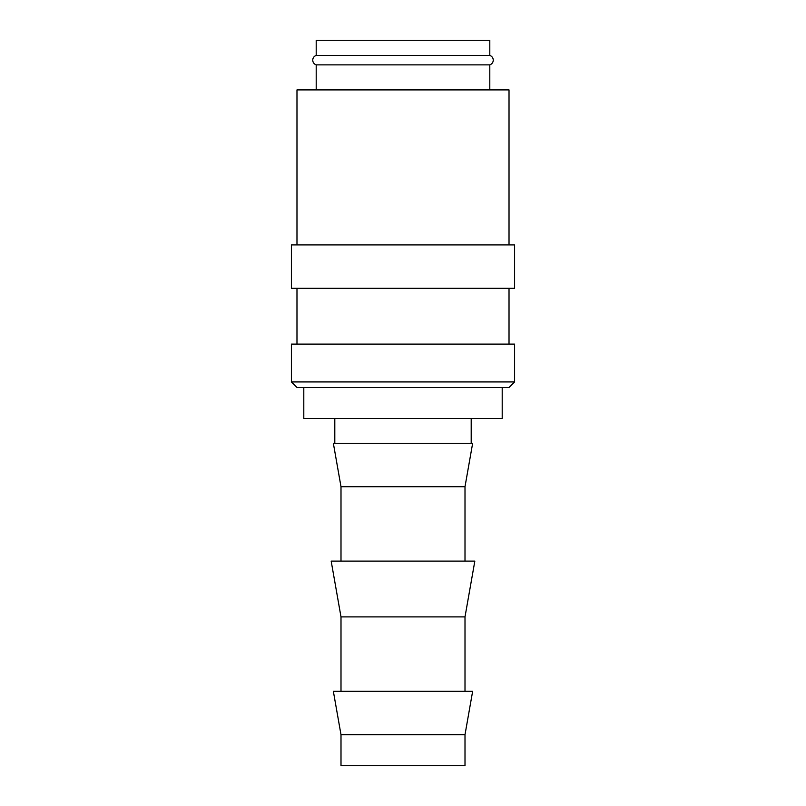 <?xml version="1.0" encoding="UTF-8"?>
<svg xmlns="http://www.w3.org/2000/svg" width="806" height="806" viewBox="0 0 806 806"><rect width="100%" height="100%" fill="white"/><g stroke="black" fill="none" stroke-linecap="round" stroke-linejoin="round"><path stroke-width="1.21" d="M316.204 64.873C314.018 64.047 312.859 62.475 312.728 60.138C312.859 57.81 314.018 56.229 316.204 55.413L489.796 55.413C491.982 56.229 493.141 57.81 493.272 60.138C493.141 62.475 491.982 64.047 489.796 64.873L316.204 64.873L316.204 89.899M403 381.923L291.399 381.923L296.981 387.505L509.019 387.505L514.601 381.923L403 381.923M514.601 381.923L514.601 344.102L291.399 344.102L291.399 381.923M403 244.903L291.399 244.903L291.399 288.296L514.601 288.296L514.601 244.903L403 244.903M509.019 244.903L509.019 89.899L296.981 89.899L296.981 244.903M403 734.699L340.998 734.699L340.998 765.7L465.002 765.7L465.002 734.699L403 734.699M465.002 734.699L472.648 691.296L333.352 691.296L340.998 734.699M340.998 616.902L331.165 561.097L474.835 561.097L465.002 616.902L340.998 616.902L340.998 691.296M340.998 486.703L333.352 443.3L472.648 443.3L465.002 486.703L340.998 486.703L340.998 561.097M502.198 387.505L502.198 418.495L303.802 418.495L303.802 387.505M316.204 55.413L316.204 40.3L489.796 40.3L489.796 55.413M296.981 288.296L296.981 344.102M334.802 418.495L334.802 443.3M489.796 64.873L489.796 89.899M471.198 418.495L471.198 443.3M465.002 486.703L465.002 561.097M465.002 616.902L465.002 691.296M509.019 288.296L509.019 344.102"/></g></svg>
